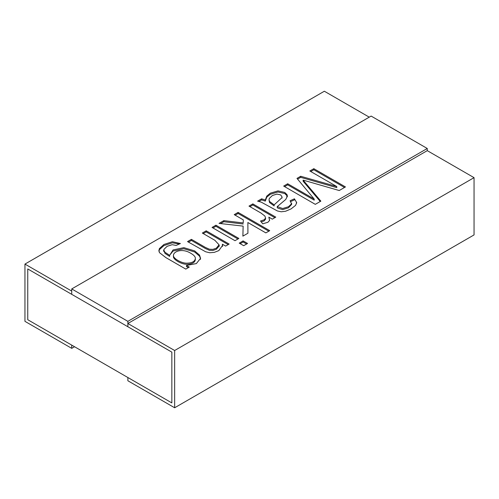 <?xml version="1.0" encoding="UTF-8"?>
<svg xmlns="http://www.w3.org/2000/svg" width="499" height="499" viewBox="0 0 499 499"><rect width="100%" height="100%" fill="white"/><g stroke="black" fill="none" stroke-linecap="round" stroke-linejoin="round"><path stroke-width="0.75" d="M71.731 348.352L24.95 321.344L24.95 264.083L71.731 291.092L71.731 294.335L27.757 268.949L27.757 319.722L171.843 402.911L127.869 377.525L127.869 380.762L174.65 407.77L474.05 234.917L474.05 177.656L427.269 150.648L127.869 323.502L127.869 326.745L171.843 352.132L171.843 402.911L171.843 352.132L27.757 268.949L27.757 319.722L71.731 345.115L71.731 348.352L74.538 346.73M24.95 264.083L324.35 91.23L369.26 117.159M174.65 407.77L174.65 350.51L474.05 177.656M174.65 350.51L127.869 323.502M427.269 148.484L371.131 116.074L71.731 288.933L127.869 321.344L427.269 148.484L427.269 150.648M336.781 186.545L309.823 170.982L313.827 168.674L345.458 186.932L339.22 190.531L303.105 180.114L320.857 201.134L315.299 204.347L283.669 186.083L287.692 183.763L314.202 199.07L296.98 178.399L300.685 176.259L336.781 186.545L336.781 187.624L300.685 177.338L300.685 176.259M257.596 201.134L261.601 198.827L265.306 200.018L266.759 196.113L270.296 193.194L277.98 190.899L284.742 192.439L287.037 194.666L287.412 196.144L285.734 199.481L277.226 206.605L282.702 208.526L288.472 206.729L291.547 203.835L290.069 200.748L294.429 198.814L296.718 202.613L295.545 205.388L291.123 208.869L285.646 211.227L281.224 211.788L277.394 210.958L261.283 202.17L257.596 201.134M260.522 220.988L264.127 219.834L265.58 218.094L264.882 216.042L260.989 213.036L248.982 206.106L252.837 203.885L275.791 217.134L272.298 219.155L268.824 217.146L269.603 220.396L267.913 222.267L262.736 223.82L260.522 220.988M243.3 219.872L234.224 214.632L238.098 212.393L269.728 230.657L265.855 232.89L247.866 222.51L247.928 233.22L242.876 236.139L243.132 226.122L219.036 223.396L223.839 220.627L243.213 222.934L243.3 219.872L243.213 222.934M243.674 245.695L239.233 243.132L243.107 240.892L247.554 243.456L243.674 245.695M234.998 240.686L212.044 227.432L215.924 225.199L238.878 238.447L234.998 240.686M191.41 239.345L205.395 247.423L209.393 249.219L212.886 249.369L216.341 248.196L219.036 244.797L214.869 240.293L202.32 233.052L206.193 230.812L229.147 244.067L225.648 246.082L222.386 244.198L222.629 245.327L218.849 250.592L214.302 252.369L209.73 252.75L205.644 251.777L187.537 241.585L191.41 239.345L191.41 240.431L205.395 248.502L209.393 250.298L212.886 250.448L216.341 249.282L218.974 246.25L218.974 245.171M189.283 267.084L185.784 269.098L165.949 257.646L159.462 252.637L158.869 250.729L159.381 248.602L163.928 244.491L172.392 241.722L180.413 243.531L176.122 245.427L172.18 244.685L167.084 246.338L163.946 249.394L163.859 250.211L164.982 252.294L169.654 255.338L173.066 249.937L183.85 247.654L194.629 250.885L199.519 255.07L200.561 258.307L196.35 263.584L186.458 265.449L189.283 267.084M71.731 288.933L71.731 294.335L127.869 326.745L127.869 321.344M310.758 171.525L313.827 169.754L313.827 168.674M313.827 169.754L344.522 187.474M320.246 201.49L303.105 181.193L303.105 180.114M284.605 186.62L287.692 184.842L287.692 183.763M287.692 184.842L314.202 200.149L314.202 199.07M297.585 179.129L300.685 177.338M258.975 201.421L261.601 199.906L261.601 198.827M261.601 199.906L265.306 201.097L265.306 200.018M265.306 201.097L266.759 197.192L270.296 194.273L277.98 191.978L284.742 193.525L287.037 195.745L287.362 196.681M291.603 204.403L288.472 207.809L282.702 209.605L278.236 208.295L277.226 207.684L277.226 206.605M290.774 201.515L294.429 199.893L294.429 198.814M276.908 194.092L272.423 195.496L269.366 198.377L269.03 199.5L269.497 201.415L274.151 204.852L281.71 197.91L282.085 196.968L280.675 194.909L276.908 194.092M269.067 200.336L269.497 202.494L274.151 205.937L274.151 204.852M282.085 198.047L281.991 197.398M249.918 206.648L252.837 204.964L252.837 203.885M252.837 204.964L274.855 217.676M269.616 220.296L268.824 217.146M261.264 221.936L264.127 220.914L265.58 219.173L265.543 218.256M235.16 215.169L238.098 213.472L238.098 212.393M238.098 213.472L268.793 231.193M247.922 233.226L247.866 222.51M242.907 236.121L243.132 226.122M220.602 223.571L223.839 221.706L223.839 220.627M223.839 221.706L243.213 224.014M240.169 243.668L243.107 241.971L243.107 240.892M243.107 241.971L246.618 243.999M212.979 227.974L215.924 226.278L215.924 225.199M215.924 226.278L237.942 238.99M203.255 233.588L206.193 231.892L206.193 230.812M206.193 231.892L228.211 244.604M222.386 245.277L222.386 244.198M188.472 242.127L191.41 240.431M158.907 251.116L159.381 249.681L163.928 245.57L172.392 242.801L179.322 244.011M163.915 250.585L164.982 253.38L169.654 256.417L169.654 255.338M169.648 255.276L173.066 251.016L183.85 248.733L194.629 251.964L199.519 256.149L200.536 258.625M188.348 267.62L186.458 266.535L186.458 265.449M173.446 256.405C172.779 259.249 181.025 264.208 186.395 264.258C192.059 264.202 195.059 262.561 195.39 259.337M190.905 253.355C182.572 248.034 173.658 251.203 173.446 255.326C172.779 258.17 181.025 263.129 186.395 263.179C192.059 263.123 195.059 261.482 195.39 258.251C195.29 256.629 193.793 254.995 190.905 253.355M286.844 196.144L286.844 197.224M291.634 203.324L291.634 204.403M296.381 202.613L296.381 203.698M269.516 219.591L269.516 220.67M222.579 245.333L222.579 246.412M219.217 245.202L219.217 246.288M159.2 250.729L159.2 251.814M163.622 250.211L163.622 251.29M200.473 258.314L200.473 259.399M173.446 256.411L173.446 255.326"/></g></svg>
